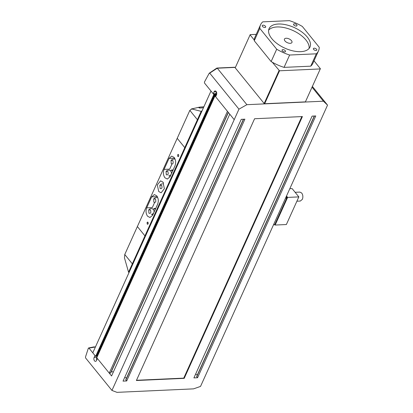 <?xml version="1.0" encoding="UTF-8"?>
<svg xmlns="http://www.w3.org/2000/svg" width="413" height="413" viewBox="0 0 413 413"><rect width="100%" height="100%" fill="white"/><g stroke="black" fill="none" stroke-linecap="round" stroke-linejoin="round"><path stroke-width="0.62" d="M177.213 138.324L137.374 226.556L144.948 235.885L184.787 147.658L185.489 147.508L184.787 147.658L177.213 138.324L189.835 110.374L197.404 119.708L189.835 110.379L191.74 108.949L191.302 108.97L200.037 107.06L203.877 106.776M144.948 235.885L145.65 235.74L144.948 235.89L132.33 263.83L133.032 263.685M147.069 222.483L148.03 222.292L148.19 223.861L147.229 224.052L147.069 222.483M147.575 222.049L148.03 222.292M147.678 224.295L147.229 224.052M177.616 154.829L178.571 154.638L178.736 156.212L177.776 156.403L177.616 154.829M178.122 154.4L178.571 154.638M178.225 156.641L177.776 156.403M162.97 182.107L164.379 188.684L161.116 192.788L158.721 191.518L157.312 184.941L160.574 180.837L162.97 182.107M151.654 196.867L154.374 194.575L156.77 195.845C158.458 198.359 158.747 201.157 157.632 204.234L152.681 215.204L149.96 217.496L147.565 216.226C145.877 213.712 145.588 210.914 146.703 207.837L151.654 196.867L157.265 196.609A5.983 3.66 87.4 0 1 157.276 196.588M169.015 158.422L171.731 156.129L174.126 157.399C175.819 159.919 176.103 162.712 174.993 165.789L170.037 176.764L167.322 179.051L164.921 177.781C163.233 175.267 162.944 172.469 164.059 169.392L169.015 158.422L174.622 158.164A5.983 3.66 87.4 0 1 174.632 158.143L174.085 159.356M163.083 183.961A5.983 3.66 87.4 0 1 163.476 182.851M152.671 215.23A5.983 3.66 87.4 0 1 152.175 214.156M157.265 196.609L156.728 197.801M154.539 202.649L152.309 207.579L146.703 207.837M170.027 176.785A5.983 3.66 87.4 0 1 169.536 175.716M171.896 164.209L169.671 169.139L164.059 169.392M202.086 110.756L201.177 111.355L197.404 119.708L198.106 119.563L197.404 119.708L184.787 147.653L177.218 138.319M133.032 263.69L132.33 263.835L124.762 254.496L137.374 226.556L144.948 235.89M153.853 208.813L154.591 208.317L155.691 208.539M171.209 170.368L171.947 169.872L173.047 170.094M154.591 208.317L155.36 209.267L153.966 208.766L152.96 209.164M171.947 169.872L172.722 170.822L171.323 170.321L170.316 170.724M153.528 209.752A2.065 1.265 87.4 0 1 153.677 209.964A2.065 1.265 87.4 0 1 153.801 212.71A2.87 2.87 0 0 1 151.349 214.321M170.889 171.312A2.065 1.265 87.4 0 1 171.034 171.519A2.065 1.265 87.4 0 1 171.158 174.265A2.87 2.87 0 0 1 168.71 175.876M124.757 254.501L132.33 263.835L128.557 272.188L124.473 257.924L124.757 254.501M201.177 111.355L191.74 108.949L198.715 107.292M129.052 272.497L128.557 272.188M160.094 188.483C161.922 189.004 162.423 187.894 161.602 185.148L159.862 185.36L160.094 188.483M153.889 202.215C155.722 202.742 156.222 201.627 155.396 198.88L153.662 199.092L153.889 202.215M148.938 213.191C150.766 213.712 151.266 212.597 150.446 209.85L148.706 210.067L148.938 213.191M171.25 163.775C173.078 164.297 173.579 163.187 172.753 160.44L171.018 160.652L171.25 163.775M166.294 174.745C168.122 175.267 168.628 174.157 167.802 171.41L166.062 171.622L166.294 174.745M200.037 107.06L198.859 107.633L199.871 108.072L203.49 107.638M201.9 107.974L199.061 107.907M234.207 119.667L111.949 390.44L116.987 392.35L193.527 388.865L200.537 386.408L327.545 105.129L323.415 101.2L246.881 104.685L238.957 109.161L234.207 119.667L215.622 96.75L216.474 94.866A2.432 1.487 87.4 0 0 216.557 92.275A2.432 1.487 87.4 0 0 215.147 90.943A2.432 1.487 87.4 0 0 214.048 91.872L216.335 91.769M126.698 380.962L123.038 381.127L241.238 119.347L244.899 119.181L126.698 380.962L125.877 379.95L243.593 119.238M184.219 378.344L136.383 380.518L254.584 118.737L302.419 116.559L184.219 378.344L183.739 378.127L301.826 116.59M197.569 377.735L193.904 377.9L312.104 116.12L315.764 115.955L197.569 377.735L196.743 376.723L314.458 116.012M312.378 86.436L327.545 105.129M95.429 346.966L88.981 348.128L92.786 352.821L210.991 91.036L204.549 83.096L204.425 82.058L209.123 73.426L209.727 73.132L209.19 73.318M88.351 348.221L88.981 348.128L88.351 348.221L85.548 356.806L85.532 357.875L111.949 390.44M227.449 111.329L214.966 95.945L96.766 357.725L109.249 373.109L111.567 375.964L229.762 114.184L234.217 119.667M97.422 358.53L96.57 360.415A2.432 1.487 87.4 0 1 95.465 361.344A2.432 1.487 87.4 0 1 94.056 360.012A2.432 1.487 87.4 0 1 94.143 357.421L94.99 355.536M323.415 101.2L312.042 87.179M259.823 28.404L276.705 49.214L271.129 61.568L254.248 40.758L259.823 28.404A31.775 16.035 -155.7 0 1 260.567 24.765A31.775 16.035 -155.7 0 1 262.735 21.863L289.415 20.65A31.775 16.035 -155.7 0 1 302.347 26.468L319.228 47.278A31.775 16.035 -155.7 0 1 318.485 50.913A31.775 16.035 -155.7 0 1 316.317 53.814L310.741 66.168L284.061 67.381A31.775 16.035 -155.7 0 1 272.286 62.239L279.529 70.788L264.656 103.73L305.403 101.877L320.385 68.692L314.009 60.83M264.656 103.73L264.175 103.513L279.049 70.571M256.236 34.356L250.195 34.63L235.214 67.82L264.175 103.513M235.214 67.82L234.883 67.402L217.284 68.207L246.881 104.685M217.284 68.207L209.727 73.132L238.957 109.161M215.787 93.637L213.196 93.756L210.991 91.036L213.841 94.562L214.554 94.531L214.084 93.952L215.323 93.896L215.792 94.474L216.443 94.443L215.787 93.637L216.489 92.089M213.196 93.756L214.048 91.872M126.053 379.557L125.877 379.95M124.757 377.317L126.512 378.107M136.496 380.275L183.739 378.127M196.918 376.331L196.743 376.723M195.628 374.095L197.383 374.885M93.658 347.225L94.386 347.013M95.506 346.791L94.376 347.018M96.627 355.701L97.489 356.125M92.786 352.821L95.646 356.342L96.353 356.311L214.554 94.531M94.143 357.421L96.74 357.302L97.349 355.949M96.74 357.302A2.432 1.487 -92.6 0 0 96.725 360.074M111.505 371.354L113.286 372.159M227.444 111.329L109.249 373.109L110.545 373.053L110.72 372.66M216.753 68.186L217.083 68.083L216.753 68.186M216.949 68.047L234.584 67.247A0.749 0.459 87.4 0 1 234.883 67.402M214.966 95.945L215.885 96.172M95.646 356.342L213.841 94.562M97.127 355.681L215.323 93.896M215.132 95.935L215.792 94.474M215.741 95.997L216.443 94.443M284.949 40.928A4.115 2.075 -155.7 0 1 284.449 39.09A4.115 2.075 -155.7 0 1 287.546 38.383A4.115 2.075 -155.7 0 1 291.444 40.634A4.115 2.075 -155.7 0 1 291.945 42.472A4.115 2.075 -155.7 0 1 288.847 43.179A4.115 2.075 -155.7 0 1 284.949 40.928M268.631 30.175A22.431 11.316 -155.7 0 1 286.137 28.074A22.431 11.316 -155.7 0 1 305.914 39.973A22.431 11.316 -155.7 0 1 309.094 48.445M271.811 38.646A22.431 11.316 -155.7 0 1 269.085 28.611A22.431 11.316 -155.7 0 1 285.977 24.77A22.431 11.316 -155.7 0 1 307.241 37.031A22.431 11.316 -155.7 0 1 309.967 47.072A22.431 11.316 -155.7 0 1 293.075 50.907A22.431 11.316 -155.7 0 1 271.811 38.646M316.317 53.814L289.637 55.027A31.775 16.035 -155.7 0 1 276.705 49.214M294.892 25.776A1.869 0.945 -155.7 0 1 293.798 24.981A1.869 0.945 -155.7 0 1 293.571 24.145A1.869 0.945 -155.7 0 1 295.662 24.052A1.869 0.945 -155.7 0 1 296.751 24.847A1.869 0.945 -155.7 0 1 296.978 25.683A1.869 0.945 -155.7 0 1 294.892 25.776M265.662 27.103A1.869 0.945 -155.7 0 1 265.662 27.108A1.869 0.945 -155.7 0 1 264.253 27.428A1.869 0.945 -155.7 0 1 262.482 26.406A1.869 0.945 -155.7 0 1 262.255 25.57L262.255 25.57A1.869 0.945 -155.7 0 1 263.659 25.25A1.869 0.945 -155.7 0 1 265.435 26.272A1.869 0.945 -155.7 0 1 265.662 27.103M284.159 49.906A1.869 0.945 -155.7 0 1 285.254 50.701A1.869 0.945 -155.7 0 1 285.481 51.537A1.869 0.945 -155.7 0 1 283.39 51.63A1.869 0.945 -155.7 0 1 282.301 50.835A1.869 0.945 -155.7 0 1 282.074 49.999A1.869 0.945 -155.7 0 1 284.159 49.906M313.39 48.574L313.39 48.574A1.869 0.945 -155.7 0 1 314.799 48.254A1.869 0.945 -155.7 0 1 316.57 49.276A1.869 0.945 -155.7 0 1 316.797 50.107A1.869 0.945 -155.7 0 1 316.797 50.112A1.869 0.945 -155.7 0 1 315.387 50.427A1.869 0.945 -155.7 0 1 313.617 49.41A1.869 0.945 -155.7 0 1 313.39 48.574M318.485 50.913L312.909 63.266A31.775 16.035 -155.7 0 1 310.741 66.168M284.061 67.381L289.637 55.027M272.286 62.239A31.775 16.035 -155.7 0 1 271.129 61.568M254.248 40.758A31.775 16.035 -155.7 0 1 254.269 40.03A31.775 16.035 -155.7 0 1 254.986 37.118L260.567 24.765M279.529 70.788L320.276 68.935M250.087 34.873L254.269 40.03M235.322 67.572L250.195 34.63M295.13 192.303L299.921 192.086L301.717 193.036C302.982 194.926 303.199 197.022 302.368 199.329L300.328 201.048L296.901 201.203M289.802 188.705L292.125 188.602L298.847 196.893L286.364 224.538L275.146 225.049L287.629 197.404L286.503 196.015M298.847 196.893L287.629 197.404M273.571 224.646L274.738 224.667L274.294 224.755L274.738 224.667L286.72 198.137L286.152 196.789M110.545 373.053L228.265 112.331M285.517 198.199L287.014 198.121L275.037 224.651A0.521 0.32 87.4 0 1 274.645 224.801M285.858 197.44L286.937 197.388A0.521 0.32 87.4 0 1 287.014 198.121L275.187 224.574L273.478 224.848M274.738 224.667L275.037 224.651M286.261 196.547L286.937 197.388M287.123 197.879L286.297 196.464M153.677 209.964A2.87 2.87 0 0 0 148.706 210.067M171.034 171.519A2.87 2.87 0 0 0 166.062 171.622M162.247 183.878A2.87 2.87 0 0 0 159.862 185.36M156.042 197.61A2.87 2.87 0 0 0 153.662 199.092M173.403 159.17A2.87 2.87 0 0 0 171.018 160.652M93.994 346.863L88.63 347.968M216.846 68.083L209.37 73.116M125.805 379.681L243.396 119.249M196.671 376.455L314.262 116.022M110.792 372.929L228.389 112.481"/></g></svg>
